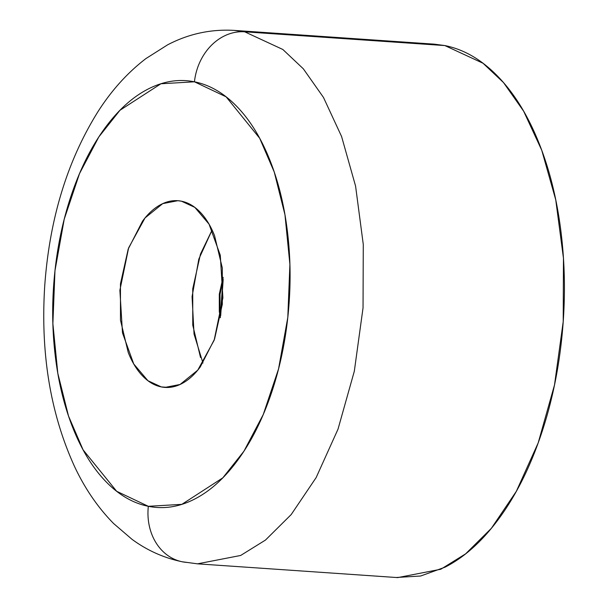 <?xml version="1.0" encoding="UTF-8"?>
<svg xmlns="http://www.w3.org/2000/svg" width="608" height="608" viewBox="0 0 608 608"><rect width="100%" height="100%" fill="white"/><g stroke="black" fill="none" stroke-linecap="round" stroke-linejoin="round"><path stroke-width="0.91" d="M168.667 387.425L161.302 386.916L147.949 380.73L133.73 363.949L122.489 332.91L119.882 290.282L128.638 247.851L145.023 217.953L162.708 203.634L177.81 200.708L181.48 201.202C174.724 199.842 167.968 200.898 161.219 204.364C154.462 207.822 148.23 213.431 142.508 221.175L128.197 249.09L120.452 283.845L120.475 320.158L128.242 352.503C132.073 362.163 136.853 369.976 142.576 375.942C148.306 381.9 154.546 385.563 161.302 386.916C168.059 388.269 174.808 387.212 181.564 383.754C188.313 380.289 194.552 374.688 200.268 366.936L214.586 339.021L222.323 304.266L222.308 267.953L214.54 235.615C210.71 225.948 205.93 218.135 200.199 212.177C194.469 206.211 188.229 202.555 181.48 201.202L194.826 207.381L209.053 224.17L220.286 255.2L222.9 297.829L214.145 340.26L197.752 370.158L180.067 384.476L164.966 387.41L161.302 386.916L168.667 387.425M200.526 357.474L192.759 325.136L192.736 288.823L200.48 254.06L212.108 230.006L198.816 259.092L192.075 296.658L194.036 334.02L202.958 363.075M396.203 577.494L420.652 576.012L445.102 567.158C464.39 557.27 482.212 541.257 498.56 519.11C514.908 496.972 528.542 470.387 539.456 439.364C550.369 408.34 557.741 375.235 561.564 340.054C565.387 304.866 565.372 270.286 561.518 236.299C557.665 202.32 550.263 171.517 539.319 143.906C528.375 116.295 514.725 93.966 498.355 76.935C481.992 59.896 464.162 49.438 444.866 45.57L483.003 63.24L503.515 82.582L523.648 111.196L541.758 150.282L555.75 199.872L563.456 258.248L563.206 321.67L554.496 384.986L538.194 442.89L516.321 491.34L491.37 528.322L465.637 553.835L440.838 569.232L397.7 577.6L197.524 563.836L240.669 555.461L265.468 540.071L291.202 514.558L316.152 477.576L338.025 429.126L354.32 371.214L363.037 307.899L363.28 244.477L355.581 186.109L341.59 136.511L323.479 97.432L303.339 68.818L282.834 49.476L244.69 31.806A53.466 44.475 101.3 0 0 194.446 81.806L226.123 96.832L259.684 138.259L274.261 172.079L284.962 214.768L289.902 264.427L287.804 317.391L278.548 368.919L263.256 414.527L243.937 451.197L222.794 477.858L181.853 504.351L148.329 506.304A53.466 44.475 101.3 0 0 181.898 561.708A53.466 44.475 -78.7 0 1 148.329 506.304L116.66 491.279L83.091 449.852L68.514 416.039L57.813 373.35L52.881 323.684L54.971 270.72L64.228 219.192L79.519 173.584L98.838 136.914L119.981 110.261L160.93 83.767L194.446 81.806A53.466 44.475 -78.7 0 1 244.69 31.806L282.834 49.476L303.339 68.818L323.479 97.432L341.59 136.511L355.581 186.109L363.28 244.477L363.037 307.899L354.32 371.214L338.025 429.126L316.152 477.576L291.202 514.558L265.468 540.071L240.669 555.461L197.524 563.836L187.051 562.43A53.466 44.475 -78.7 0 1 181.898 561.708M197.524 563.836L182.309 561.792C164.054 558 147.318 550.529 132.088 539.38L113.628 523.541C98.063 507.726 85.112 488.893 74.784 467.035C50.456 413.98 40.432 353.628 44.718 285.988C49.506 218.796 67.351 160.535 98.245 111.218C111.804 90.083 127.703 72.534 145.943 58.566L167.61 44.832C188.624 33.843 210.824 29.032 234.217 30.4L244.69 31.806L234.217 30.4L434.386 44.164L444.866 45.57L244.69 31.806L444.866 45.57L432.463 44.034M220.689 315.628L223.182 279.437L220.028 294.287L220.035 311.152L220.689 315.636M220.294 317.756L219.306 311.524L219.298 294.143L222.999 277.506L219.298 294.143L219.306 311.524L220.294 317.756L223.083 277.286M148.329 506.304C132.894 503.211 118.628 494.851 105.534 481.217C92.446 467.59 81.518 449.73 72.762 427.637C64.007 405.551 58.094 380.912 55.009 353.719C51.923 326.534 51.916 298.87 54.971 270.72C58.026 242.577 63.924 216.091 72.656 191.277C81.388 166.455 92.294 145.19 105.374 127.475C118.454 109.759 132.704 96.946 148.139 89.034C163.575 81.122 179.01 78.713 194.446 81.806C209.882 84.907 224.147 93.267 237.242 106.894C250.336 120.528 261.258 138.388 270.013 160.474C278.768 182.567 284.688 207.206 287.766 234.392C290.852 261.577 290.867 289.248 287.804 317.391C284.749 345.534 278.852 372.02 270.119 396.842C261.387 421.656 250.481 442.928 237.401 460.636C224.329 478.352 210.072 491.165 194.636 499.077C179.208 506.988 163.772 509.398 148.329 506.304M177.81 200.708L178.334 200.739M164.966 387.41L165.642 387.456"/></g></svg>
